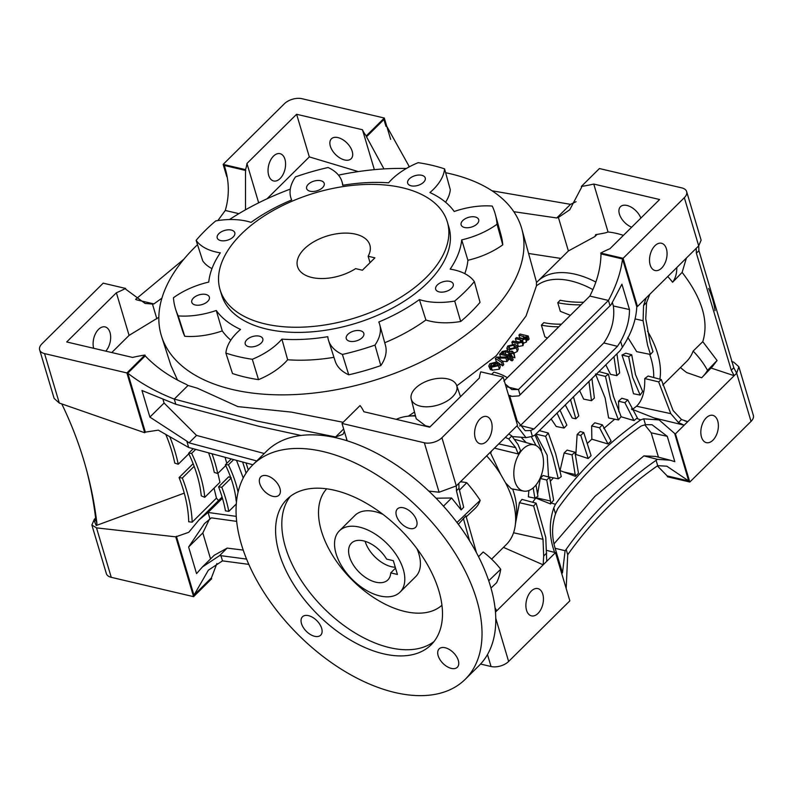 <?xml version="1.0" encoding="UTF-8"?>
<svg xmlns="http://www.w3.org/2000/svg" width="793" height="793" viewBox="0 0 793 793"><rect width="100%" height="100%" fill="white"/><g stroke="black" fill="none" stroke-linecap="round" stroke-linejoin="round"><path stroke-width="1.19" d="M539.309 430.629L548.29 433.028L555.615 453.655L561.275 476.583L558.292 478.833L548.538 476.851L547.2 455.261L535.999 434.336M560.027 470.705L564.13 452.981L567.104 450.097L574.935 452.188L578.464 473.203L575.45 476.365L572.04 454.855L574.935 452.188M550.639 480.935L553.435 477.842M537.624 494.009L540.271 478.486L543.036 475.493L549.618 477.247L553.633 500.214L551.224 502.96L555.417 504.328L553.762 507.916C548.855 522.557 549.143 537.386 554.624 552.424L555.487 552.642L569.85 600.826L508.63 661.461A12.936 7.157 163.4 0 1 491.045 666.516L480.558 664.048M532.638 502.256L535.949 497.726L550.501 500.998L546.754 480.013L549.618 477.247M515.43 523.925L519.435 502.683L521.963 499.392L536.127 503.188L545.762 537.466L546.744 561.295L555.487 552.642M491.591 559.134L506.301 544.563A84.088 48.651 -134.7 0 0 515.391 524.312L516.392 515.083A77.615 44.914 -134.7 0 0 512.635 489.003M535.999 484.969L537.941 496.289L534.898 498.173L528.346 496.834L528.872 490.52M526.215 442.603L521.08 437.24M559.967 410.06L566.856 425.107L564.061 428.071L556.23 426.485L551.095 418.873M542.412 454.3A23.721 14.215 103.2 0 0 534.452 444.913A23.721 14.215 103.2 0 0 518.216 455.598A23.721 14.215 103.2 0 0 514.925 481.529A23.721 14.215 103.2 0 0 523.608 491.075A23.721 14.215 103.2 0 0 539.399 479.715A23.721 14.215 103.2 0 0 542.412 454.3M503.159 377.091L441.929 437.726A12.936 7.157 163.4 0 1 424.354 442.781L342.001 423.442L360.062 405.56A88.4 48.918 163.4 0 1 363.848 411.736L429.687 427.199L479.368 378.003A66.84 36.984 163.4 0 1 480.786 371.838L503.159 377.091L517.522 425.286L508.779 433.949L511.832 435.962L518.047 444.516L520.575 450.692L518.255 453.953L494.435 448.144M491.571 450.989A24.851 14.889 103.2 0 0 490.629 453.209L500.591 474.224A84.088 48.651 -134.7 0 0 486.664 455.836M523.608 491.075L511.316 488.756L505.547 482.848L500.591 474.224M535.781 434.068L545.624 436.338L548.29 433.028M558.292 478.833L552.761 456.481L545.624 436.338M515.391 524.312A84.088 48.651 -134.7 0 0 505.547 482.848M573.418 396.718L578.781 415.889L575.847 418.793L572.209 418.05L565.231 404.836M591.915 378.42L594.373 398.046L591.489 400.713L583.658 399.127L579.594 390.612M616.914 353.787L619.67 372.879L616.815 375.644L610.511 374.365L605.783 364.75M684.865 420.934L687.759 421.658L734.169 375.694L731.275 370.232L696.383 253.205L696.204 248.338L649.794 294.302L646.602 302.49L645.75 318.816L650.161 342.675L652.976 351.646L650.468 354.451L636.72 351.666L627.798 337.392M653.69 377.537A78.695 45.538 -134.7 0 0 649.665 354.293M632.11 409.713L636.521 406.224C642.31 400.703 645.046 391.484 644.739 378.558L648.109 376.041L661.293 379.569L673.088 410.526L681.494 419.527L687.759 421.658L684.19 425.187L654.245 417.961M631.466 409.019L659.132 419.933L643.728 418.823L640.685 419.884C606.962 443.644 578.543 471.785 555.417 504.328M618.887 411.626L618.51 401.218L621.781 398.264L627.709 399.85L637.433 418.01L636.63 418.397L640.685 419.884M603.76 428.507L614.724 419.19M587.167 443.525L591.836 439.183L591.647 425.94L594.79 422.808L602.363 424.83L611.096 441.057L608.003 443.951L599.567 427.794L602.363 424.83M575.242 455.053L575.857 454.448L577.126 434.534L580.169 431.551L583.727 432.502L591.092 455.638L588.168 458.523L580.793 435.407L583.727 432.502M640.149 395.083L633.518 393.734L629.127 376.616L621.98 355.026L625.846 353.202L631.704 354.768L635.48 374.564L642.647 391.474L640.149 395.083L632.636 377.379L628.69 356.652L631.704 354.768M597.972 372.452L599.201 371.669L608.439 374.137L613.455 396.371L621.107 416.632L618.461 419.953L610.61 399.196L605.475 376.397L608.439 374.137M618.461 419.953L608.618 417.951L605.138 397.997L595.513 374.009L605.475 376.397M650.468 354.451L647.584 345.223L643.083 320.699L643.559 305.513L646.226 297.831L637.473 306.494L623.11 258.31L600.737 253.056A66.84 36.984 163.4 0 1 609.936 248.715L659.607 199.519L593.759 184.055L608.053 232.002A80.856 46.777 45.3 0 1 623.397 235.372M516.917 425.881L526.017 437.627L532.43 436.358L534.789 435.139L620.057 350.704L622.396 347.265C631.436 333.595 636.234 319.956 636.799 306.346M591.647 425.94L599.567 427.794M591.836 439.183L607.914 443.931M621.008 416.741L634.033 420.597L624.884 402.715L627.709 399.85M618.51 401.218L624.884 402.715M591.489 400.713L588.931 381.364M616.815 375.644L613.96 356.701M535.007 434.921L541.54 450.186L540.985 450.751M475.245 438.172A14.016 8.396 103.2 0 0 480.161 443.773A14.016 8.396 103.2 0 0 489.618 437.26A14.016 8.396 103.2 0 0 491.482 422.094A14.016 8.396 103.2 0 0 486.565 416.494A14.016 8.396 103.2 0 0 477.108 423.006A14.016 8.396 103.2 0 0 475.245 438.172M508.779 433.949L456.292 485.911L441.929 437.726M540.271 478.486L546.754 480.013M535.781 498.054L550.629 503.961L550.501 500.998M731.562 361.41L733.703 362.153L738.868 366.762L753.35 415.344A12.936 7.157 163.4 0 1 751.04 421.4L689.811 482.035L675.448 433.85L684.19 425.187L678.451 422.54L670.789 413.649L658.646 381.869L661.293 379.569M644.739 378.558L658.646 381.869M564.061 428.071L556.993 413.014M518.255 453.953L515.688 447.619L508.779 438.975L505.617 437.548M490.758 452.882A77.615 44.914 -134.7 0 0 490.243 452.297M536.058 445.547L531.33 436.755M534.898 498.173L533.164 487.903M519.435 502.683L533.639 505.993L536.127 503.188M546.744 561.295L543.175 564.834L543.671 556.002L543.027 539.329L533.639 505.993M495.03 607.835L496.765 610.798L543.175 564.834L503.466 547.378M621.98 355.026L628.69 356.652M577.126 434.534L580.793 435.407M575.857 454.448L588.168 458.523M575.847 418.793L570.494 399.613M575.45 476.365L560.116 470.616M564.13 452.981L572.04 454.855M546.813 550.431L554.624 552.424M553.762 507.916L555.506 513.765C551.849 525.035 551.65 536.306 554.922 547.576L562.475 572.933L565.102 550.729L566.133 549.41L567.719 554.743C592.113 520.267 622.109 490.57 657.694 465.66L666.834 466.195L688.711 480.974L674.704 433.513L659.132 419.933M566.172 588.485L567.719 554.743M566.133 549.41C590.507 514.885 620.503 485.187 656.098 460.317L657.694 465.66M643.728 418.823L645.472 424.671L641.21 425.98C608.489 449.205 580.674 476.752 557.757 508.62L555.506 513.765M656.098 460.317L657.397 459.335L670.214 460.218L674.823 461.675L667.27 436.328L652.054 424.741L645.472 424.671M526.542 610.273A14.016 8.396 103.2 0 0 531.469 615.874A14.016 8.396 103.2 0 0 540.925 609.361A14.016 8.396 103.2 0 0 542.789 594.195A14.016 8.396 103.2 0 0 537.872 588.594A14.016 8.396 103.2 0 0 528.406 595.107A14.016 8.396 103.2 0 0 526.542 610.273M496.765 610.798L495.456 612.077M680.463 367.536A54.509 31.532 45.3 0 0 686.679 372.561L701.636 377.755A103.021 59.604 45.3 0 0 702.578 376.824A103.021 59.604 45.3 0 0 707.515 370.361L717.07 360.518L702.776 341.664C709.031 321.452 702.142 298.366 682.129 272.396L686.391 258.052M696.204 248.338L698.702 245.86L698.92 250.687L733.803 367.724L736.667 373.216L734.169 375.694L711.073 368.041M702.578 376.824L712.094 366.99L717.07 360.518M701.478 437.042A14.016 8.396 103.2 0 0 706.394 442.643A14.016 8.396 103.2 0 0 715.861 436.12A14.016 8.396 103.2 0 0 717.724 420.954A14.016 8.396 103.2 0 0 712.808 415.354A14.016 8.396 103.2 0 0 703.341 421.876A14.016 8.396 103.2 0 0 701.478 437.042M682.129 272.396L672.613 282.239A80.856 46.777 45.3 0 0 667.765 276.499M659.875 379.193A80.856 46.777 -134.7 0 0 647.524 331.147M702.776 341.664L693.132 351.101A80.856 46.777 45.3 0 1 686.46 361.608L662.77 385.061M634.033 420.597L636.63 418.397M368.13 256.248L374.901 257.844L362.401 270.215L355.631 268.629A37.727 20.876 163.4 0 1 311.827 277.471A37.727 20.876 163.4 0 1 297.544 266.597A37.727 20.876 163.4 0 1 314.623 241.31A37.727 20.876 163.4 0 1 355.561 234.163A37.727 20.876 163.4 0 1 369.855 245.037A37.727 20.876 163.4 0 1 368.13 256.248L370.034 262.661M402.418 187.763A118.583 65.621 163.4 0 1 447.341 221.941A118.583 65.621 163.4 0 1 393.655 301.439A118.583 65.621 163.4 0 1 264.971 323.881A118.583 65.621 163.4 0 1 220.058 289.703A118.583 65.621 163.4 0 1 273.744 210.204A118.583 65.621 163.4 0 1 402.418 187.763M447.341 221.941L448.878 227.105A118.583 65.621 163.4 0 1 395.192 306.604A118.583 65.621 163.4 0 1 266.517 329.036A118.583 65.621 163.4 0 1 221.594 294.857L220.058 289.703M349.733 341.258A9.159 5.075 -16.6 0 0 359.675 339.523A9.159 5.075 -16.6 0 0 363.828 333.377A9.159 5.075 -16.6 0 0 360.359 330.731A9.159 5.075 -16.6 0 0 350.417 332.465A9.159 5.075 -16.6 0 0 346.263 338.611A9.159 5.075 -16.6 0 0 349.733 341.258M195.256 304.978A9.159 5.075 -16.6 0 0 205.199 303.243A9.159 5.075 -16.6 0 0 209.352 297.097A9.159 5.075 -16.6 0 0 205.873 294.461A9.159 5.075 -16.6 0 0 195.93 296.195A9.159 5.075 -16.6 0 0 191.787 302.331A9.159 5.075 -16.6 0 0 195.256 304.978M411.151 185.81A9.159 5.075 -16.6 0 0 421.093 184.075A9.159 5.075 -16.6 0 0 425.236 177.939A9.159 5.075 -16.6 0 0 421.767 175.293A9.159 5.075 -16.6 0 0 411.825 177.027A9.159 5.075 -16.6 0 0 407.671 183.173A9.159 5.075 -16.6 0 0 411.151 185.81M220.692 240.586A9.159 5.075 -16.6 0 0 230.634 238.862A9.159 5.075 -16.6 0 0 234.787 232.716A9.159 5.075 -16.6 0 0 231.318 230.069A9.159 5.075 -16.6 0 0 221.366 231.804A9.159 5.075 -16.6 0 0 217.223 237.95A9.159 5.075 -16.6 0 0 220.692 240.586M328.599 340.633A58.95 32.622 -16.6 0 0 342.398 354.451A166.748 92.275 -16.6 0 0 374.97 345.084A58.95 32.622 -16.6 0 0 379.768 324.724L385.497 345.51A58.494 32.374 163.4 0 1 380.818 365.583A166.302 92.028 163.4 0 1 348.742 374.811A58.494 32.374 163.4 0 1 335.181 361.152L328.599 340.633A58.95 32.622 -16.6 0 1 327.796 336.678A130.439 72.183 163.4 0 1 281.902 339.136L287.651 359.764A58.494 32.374 163.4 0 1 258.518 379.649A166.302 92.028 163.4 0 1 232.498 373.533L225.886 353.083A166.748 92.275 -16.6 0 0 252.313 359.288A58.95 32.622 -16.6 0 0 281.902 339.136M379.768 324.724A58.95 32.622 -16.6 0 0 378.786 322.008A130.439 72.183 163.4 0 0 419.408 299.585A58.95 32.622 -16.6 0 0 454.706 301.072A166.748 92.275 -16.6 0 0 474.353 281.614A58.95 32.622 -16.6 0 0 450.156 269.134A130.439 72.183 163.4 0 0 461.714 239.882A58.95 32.622 -16.6 0 0 497.042 224.211A166.748 92.275 -16.6 0 0 495.328 214.378A166.748 92.275 -16.6 0 0 492.245 206.061A58.95 32.622 -16.6 0 0 454.211 211.483A130.439 72.183 163.4 0 0 429.935 192.54A58.95 32.622 -16.6 0 0 444.586 168.879A166.748 92.275 -16.6 0 0 431.878 165.281A166.748 92.275 -16.6 0 0 418.159 162.674A58.95 32.622 -16.6 0 0 388.57 182.826A130.439 72.183 163.4 0 0 342.675 185.294A58.95 32.622 -16.6 0 0 342.1 182.063A58.95 32.622 -16.6 0 0 328.074 167.511A166.748 92.275 -16.6 0 0 295.502 176.879A58.95 32.622 -16.6 0 0 290.922 197.963A58.95 32.622 -16.6 0 0 291.695 199.955A130.439 72.183 163.4 0 0 251.064 222.377A58.95 32.622 -16.6 0 0 246.881 221.217A58.95 32.622 -16.6 0 0 215.765 220.89A166.748 92.275 -16.6 0 0 196.119 240.348A58.95 32.622 -16.6 0 0 215.825 251.966A58.95 32.622 -16.6 0 0 220.315 252.828A130.439 72.183 163.4 0 0 208.757 282.08A58.95 32.622 -16.6 0 0 173.439 297.762A166.748 92.275 -16.6 0 0 175.749 309.647A166.748 92.275 -16.6 0 0 178.227 315.901A58.95 32.622 -16.6 0 0 216.261 310.479L222.268 330.919A58.494 32.374 163.4 0 1 184.759 336.301A166.302 92.028 163.4 0 1 182.34 330.166L175.749 309.647M225.886 353.083A58.95 32.622 -16.6 0 1 240.537 329.422A130.439 72.183 163.4 0 1 216.261 310.479M310.113 191.232A9.159 5.075 -16.6 0 0 320.065 189.497A9.159 5.075 -16.6 0 0 324.208 183.352A9.159 5.075 -16.6 0 0 320.739 180.715A9.159 5.075 -16.6 0 0 310.797 182.449A9.159 5.075 -16.6 0 0 306.643 188.595A9.159 5.075 -16.6 0 0 310.113 191.232M439.163 291.893A9.159 5.075 -16.6 0 0 449.106 290.159A9.159 5.075 -16.6 0 0 453.249 284.013A9.159 5.075 -16.6 0 0 449.78 281.376A9.159 5.075 -16.6 0 0 439.837 283.111A9.159 5.075 -16.6 0 0 435.694 289.257A9.159 5.075 -16.6 0 0 439.163 291.893M248.705 346.67A9.159 5.075 -16.6 0 0 258.647 344.935A9.159 5.075 -16.6 0 0 262.8 338.799A9.159 5.075 -16.6 0 0 259.331 336.153A9.159 5.075 -16.6 0 0 249.389 337.887A9.159 5.075 -16.6 0 0 245.235 344.033A9.159 5.075 -16.6 0 0 248.705 346.67M464.599 227.512A9.159 5.075 -16.6 0 0 474.541 225.777A9.159 5.075 -16.6 0 0 478.694 219.631A9.159 5.075 -16.6 0 0 475.215 216.985A9.159 5.075 -16.6 0 0 465.273 218.719A9.159 5.075 -16.6 0 0 461.129 224.865A9.159 5.075 -16.6 0 0 464.599 227.512M211.969 268.639A58.494 32.374 163.4 0 1 202.76 260.927L196.119 240.348M444.586 168.879L450.295 189.735A58.494 32.374 163.4 0 1 445.567 202.235M474.353 281.614L480.033 302.341A166.302 92.028 163.4 0 1 460.683 321.502A58.494 32.374 163.4 0 1 425.891 319.995A130.439 72.183 163.4 0 1 384.734 342.745M425.891 319.995L419.408 299.585M333.952 357.326A130.439 72.183 163.4 0 1 287.651 359.764M230.803 340.157A130.439 72.183 163.4 0 1 222.268 330.919M495.328 214.378L501.057 235.154A166.302 92.028 163.4 0 1 502.752 244.839A58.494 32.374 163.4 0 1 467.9 260.273A130.439 72.183 163.4 0 1 464.787 273.635M445.636 172.725A187.971 104.022 163.4 0 1 450.335 173.756A187.971 104.022 163.4 0 1 521.863 229.098A187.971 104.022 163.4 0 1 435.526 354.451A187.971 104.022 163.4 0 1 232.458 389.512A187.971 104.022 163.4 0 1 161.613 336.49A187.971 104.022 163.4 0 1 197.516 244.68M229.474 219.552A187.971 104.022 163.4 0 1 290.288 189.111M338.482 175.134A187.971 104.022 163.4 0 1 406.393 168.463M343.161 422.292L291.309 412.092L237.831 406.601L197.358 388.193L188.02 385.467L185.83 384.169C169.831 376.883 156.29 367.466 145.218 355.908L144.96 355.046L126.9 372.938L44.547 353.599A12.936 7.157 163.4 0 1 39.65 349.872A12.936 7.157 163.4 0 1 41.96 343.805L103.189 283.17L125.562 288.424A66.84 36.984 163.4 0 1 116.373 292.766L129.081 335.399L158.828 317.279M161.613 336.49L170.961 365.613L177.394 379.807M595.712 281.971A80.856 46.777 -134.7 0 0 575.341 274.259A80.856 46.777 -134.7 0 0 537.694 281.346A80.856 46.777 -134.7 0 0 536.445 282.665L536.445 285.857L526.037 316.03L496.24 355.76L456.788 385.844M414.511 412.023L408.345 416.176M499.273 363.472L500.264 366.802L499.382 369.151L491.878 370.242L491.016 367.337L495.506 362.897L491.095 364.096L490.798 365.969L489.608 366.971L488.775 366.049L489.816 363.769L496.864 361.905L499.273 363.472L498.361 365.712L491.016 367.337M491.65 368.834L490.451 369.806L488.775 366.049M497.082 361.965L496.23 361.43L495.347 358.466L496.705 357.128L507.024 356.949L505.894 358.069L497.726 358.109L502.703 361.231L503.743 364.73L502.603 365.841L499.243 363.392M507.024 356.949L508.075 360.488L506.945 361.598L502.703 361.261M500.532 357.058L499.679 354.184L500.75 353.123L508.947 355.046L509.998 358.575L508.928 359.635A71.727 41.504 -134.7 0 0 507.689 359.199M511.971 355.76L513.18 359.804L512.109 360.865A71.727 41.504 -134.7 0 0 510.593 360.26L509.463 356.473L510.533 355.413L511.971 355.76L510.9 356.81L509.463 356.473M447.767 378.915A23.721 13.124 163.4 0 1 456.659 385.457A23.721 13.124 163.4 0 1 446.241 401.516A23.721 13.124 163.4 0 1 420.28 406.135A23.721 13.124 163.4 0 1 411.21 399.008A23.721 13.124 163.4 0 1 422.263 383.267A23.721 13.124 163.4 0 1 447.767 378.915M411.21 399.008L416.206 418.744L425.494 425.742L430.044 426.852M592.767 289.544A78.695 45.538 -134.7 0 0 570.861 280.93A78.695 45.538 -134.7 0 0 536.445 285.857M570.236 315.247L560.344 311.352L557.766 302.728L560.165 300.24A86.239 47.729 163.4 0 0 583.539 302.222M547.18 337.957L544.9 336.866L541.401 325.12A68.991 38.183 163.4 0 0 558.5 326.785M518.216 349.257L517.175 345.718L518.216 349.257L517.294 351.477L514.102 353.093M509.671 357.167A71.727 41.504 -134.7 0 0 509.621 357.147L508.62 353.787L509.582 352.835L504.923 351.745L501.582 352.27L502.217 351.497L506.043 350.694L510.652 351.775L511.396 351.031L512.694 351.339L511.941 352.082L513.943 352.548L513.686 353.797L510.87 353.143L509.909 354.094L508.62 353.787M513.943 352.548L514.885 357.802A71.737 41.504 -134.7 0 0 512.278 356.791M519.94 342.318A72.044 41.682 -134.7 0 0 516.203 341.357L515.391 338.621L516.461 337.56L521.685 338.789L524.53 338.205L524.976 337.104L518.919 335.122L519.99 334.061L528.188 335.994L527.117 337.055L525.838 336.747L527.028 340.286M526.73 339.731L526.483 342.041L523.301 343.151L523.053 345.599L518.374 346.511A71.915 41.603 -134.7 0 0 517.304 346.174M528.188 335.994L529.109 339.087L528.059 340.197A72.203 41.781 -134.7 0 0 526.869 339.781M523.677 338.76A72.203 41.781 -134.7 0 0 519.693 337.729L518.919 335.122M528.059 340.197L527.117 337.055M526.483 342.041L525.521 338.809L522.379 340.058L523.608 343.775M525.838 336.747L525.521 338.809M523.053 345.599L522.052 342.249L517.462 343.428L511.862 342.12L512.932 341.059L517.998 342.249L521.011 341.684L521.467 340.544L520.069 339.721L515.391 338.621M522.379 340.058L522.052 342.249M518.374 346.511L517.462 343.428M512.427 344.003L511.862 342.12M520.723 341.932L520.069 339.721M507.768 345.996L514.796 344.231L517.224 345.926L516.253 347.988L509.344 349.763L506.846 348.246L507.768 345.996M517.294 351.477L516.253 347.988M509.899 351.596L509.344 349.763M514.964 347.681L515.48 346.353L513.735 345.292L509.066 346.293L508.561 347.602L510.355 348.692L514.964 347.681M514.548 348.028L513.735 345.292M509.721 348.514L509.066 346.293M514.28 348.206L510.89 348.533M503.277 353.718L502.901 352.449M503.823 353.847L503.277 352.023M501.919 353.391L501.582 352.27M512.982 352.32L512.694 351.339M514.885 357.802L513.686 353.797M511.634 355.68L510.87 353.143M510.355 355.591L509.909 354.094M512.109 360.865L510.9 356.81M508.947 355.046L507.877 356.107L499.679 354.184M508.928 359.635L507.877 356.107M506.945 361.598L505.894 358.069M502.703 361.231L501.563 362.351L495.347 358.466M502.603 365.841L501.563 362.351M491.164 367.199L490.451 365.474M491.819 366.544L491.095 364.096M490.451 369.806L489.608 366.971M499.382 369.151L498.361 365.712M492.245 370.351L491.382 367.437M496.795 363.204L493.375 366.594L497.072 365.404L497.687 363.908L496.795 363.204L497.36 365.077M467.9 260.273L461.714 239.882M454.706 301.072L460.683 321.502M497.042 224.211L502.752 244.839M178.227 315.901L184.759 336.301M252.313 359.288L258.518 379.649M374.97 345.084L380.818 365.583M342.398 354.451L348.742 374.811M537.694 281.346L568.393 250.965L594.919 236.552L595.712 234.619A88.4 48.918 -16.6 0 0 605.644 232.805L608.053 232.002M594.919 236.552L597.079 234.411M415.512 416.018A84.088 48.651 -134.7 0 0 408.306 416.176A84.088 48.651 -134.7 0 0 396.252 419.348M161.921 298.138L153.911 303.917L152.454 304.056L156.875 318.885M513.805 211.691L556.755 217.966L558.401 217.451L568.393 250.965M528.574 253.473L560.839 258.429M408.157 167.472L409.178 166.461L384.972 123.084L383.931 119.515L385.963 126.325M492.017 190.786L570.504 204.346L576.085 201.7M556.755 217.966L570.504 204.346M344.36 431.362L342.992 434.326L335.598 436.973L343.656 428.993M335.816 437.726L335.598 436.973L257.071 421.053L174.262 399.087L188.02 385.467M256.763 460.931L189.031 442.851L186.791 441.126L188.694 447.49L158.303 430.153L145.347 432.126L127.782 373.176C140.956 383.485 156.449 392.129 174.262 399.087L175.808 404.281L258.617 426.218L301.043 435.476M136.386 299.804L153.911 303.917M135.633 299.328L183.897 259.172M217.877 220.553L225.281 210.462L238.871 213.654M236.651 521.368L211.394 517.859L204.475 523.588L188.615 547.011L196.545 573.617L202.443 566.945L219.502 555.685L220.95 555.675L222.496 560.869L248.804 564.368M111.763 352.538L129.081 335.399M267.013 198.805L309.32 156.905L358.277 171.595M116.373 292.766L66.701 341.961L132.54 357.425A88.4 48.918 163.4 0 1 144.96 355.046M105.786 351.14A14.016 8.396 103.2 0 0 110.009 332.505A14.016 8.396 103.2 0 0 105.082 326.904A14.016 8.396 103.2 0 0 95.705 333.268A14.016 8.396 103.2 0 0 93.673 348.296M39.65 349.872L54.132 398.443L59.297 403.052L144.722 432.74L145.347 432.126M188.803 453.774L178.227 464.252A155.24 89.817 -134.7 0 0 169.752 436.596M165.767 434.366A150.928 87.329 45.3 0 1 174.777 463.112L178.227 464.252M218.521 500.581L216.449 498.133L192.184 522.171A155.24 89.817 -134.7 0 0 182.331 478.02L179.089 477.584A150.928 87.329 45.3 0 1 188.704 521.774L192.184 522.171M184.263 493.137L96.211 525.511A21.56 17.952 165.2 0 0 96.934 523.539A539.022 448.897 -14.8 0 0 87.161 472.281A539.022 448.897 -14.8 0 0 61.765 403.915M86.546 469.971A539.022 448.897 165.2 0 1 95.715 518.919A21.56 17.952 -14.8 0 1 94.615 521.695L96.211 525.511M236.235 516.372L208.063 512.466L199.023 519.881L188.754 532.301L175.759 536.851L96.508 527.87L91.869 525.025L94.298 519.346L95.606 518.047M209.967 518.83L208.063 512.466L222.436 498.232M236.284 503.981L228.8 511.386A144.019 83.334 -134.7 0 0 221.822 487.289L218.581 486.833A139.707 80.836 45.3 0 1 225.46 510.851A1138.411 658.686 45.3 0 1 228.8 511.386M193.125 463.687L179.089 477.584M194.146 466.324L182.331 478.02M214.031 488.151L216.449 498.133M231.288 477.921L228.721 476.791L218.581 486.833M230.981 478.229L221.822 487.289M188.694 447.49L252.888 464.767M248.268 470.011A211.999 122.657 -134.7 0 0 246.048 463.053M242.668 462.2A207.687 120.169 45.3 0 1 246.038 473.153M225.192 457.64L226.768 463.38M225.727 465.59L217.718 473.52A144.019 83.334 -134.7 0 0 212.118 454.102M208.698 453.16A139.707 80.836 45.3 0 1 214.279 472.41L217.718 473.52M226.828 176.73L223.15 164.379L284.37 103.754A12.936 7.157 163.4 0 1 301.955 98.699L384.298 118.028L390.652 139.35M284.935 159.274A14.016 8.396 103.2 0 0 280.018 153.673A14.016 8.396 103.2 0 0 270.562 160.196A14.016 8.396 103.2 0 0 268.698 175.362A14.016 8.396 103.2 0 0 273.615 180.963A14.016 8.396 103.2 0 0 283.071 174.44A14.016 8.396 103.2 0 0 284.935 159.274M384.298 118.028L366.237 135.92A88.4 48.918 163.4 0 1 362.46 129.745L296.612 114.281L246.94 163.467L258.667 202.82M296.612 114.281L309.32 156.905M220.95 555.675L246.573 559.095M176.383 536.237L193.958 595.186L208.39 570.157L222.496 560.869M503.862 381.146L589.843 296.067L590.775 294.213C597.387 280.643 600.797 267.211 600.995 253.909L600.737 253.056M246.94 163.467A66.84 36.984 163.4 0 1 245.513 169.633L245.513 209.798M152.454 304.056L145.119 303.461L125.819 289.286L125.562 288.424M650.171 264.941A14.016 8.396 103.2 0 0 655.097 270.542A14.016 8.396 103.2 0 0 664.554 264.019A14.016 8.396 103.2 0 0 666.417 248.853A14.016 8.396 103.2 0 0 661.501 243.253A14.016 8.396 103.2 0 0 652.034 249.775A14.016 8.396 103.2 0 0 650.171 264.941M593.759 184.055A88.4 48.918 163.4 0 1 581.348 186.434L599.409 168.542L681.752 187.882A12.936 7.157 163.4 0 1 686.649 191.609A12.936 7.157 163.4 0 1 684.339 197.675L623.11 258.31M649.794 294.302L646.226 297.831M600.995 253.909L622.525 258.964L636.67 306.405L637.473 306.494M478.536 556.676L483.175 551.987A54.658 31.621 -134.7 0 1 500.72 569.235L488.736 580.754M458.354 524.312L465.947 515.866L476.454 552.681M466.205 516.867L475.156 508.372A54.658 31.621 -134.7 0 0 480.181 500.333L457.006 522.508M469.575 540.776L463.34 518.305M458.79 483.443L459.008 488.27L463.687 507.262L461.159 509.919L451.604 498.004L443.495 506.172M715.038 310.717A80.856 46.777 -134.7 0 0 708.615 288.474M631.654 227.194A14.016 8.108 45.3 0 1 620.77 217.312A14.016 8.108 45.3 0 1 620.473 206.695A14.016 8.108 45.3 0 1 626.995 205.466A14.016 8.108 45.3 0 1 640.863 218.085M684.339 197.675L698.702 245.86L701.131 240.19L686.649 191.609M738.868 366.762L736.667 373.216L751.04 421.4M346.006 440.442L346.769 439.421M428.785 491.075L439.094 492.235L456.292 485.911L456.471 490.778L461.159 509.919M342.001 423.442L347.175 440.809M451.604 498.004L436.031 498.202M558.401 217.451L569.721 209.798L581.606 187.287L581.348 186.434M366.237 135.92L366.495 136.783L383.931 119.515M344.618 159.968A14.016 8.108 45.3 0 1 332.317 150.462A14.016 8.108 45.3 0 1 331.415 138.815A14.016 8.108 45.3 0 1 337.947 137.585A14.016 8.108 45.3 0 1 350.238 147.092A14.016 8.108 45.3 0 1 351.14 158.739A14.016 8.108 45.3 0 1 344.618 159.968M126.9 372.938L144.722 432.74M186.791 441.126L149.887 417.098L141.957 390.493L175.808 404.281M127.782 373.176L145.218 355.908M622.525 258.964C620.83 272.386 616.131 286.214 608.439 300.438L610.025 305.771L611.234 304.492L621.91 284.191L629.473 309.538C629.543 320.025 626.609 330.651 620.651 341.416L622.396 347.265M589.843 296.067L608.439 300.438L518.473 389.532L520.059 394.864L610.025 305.771M620.651 341.416L617.469 346.333L534.016 428.973L530.686 430.51L532.43 436.358M507.262 386.895L518.473 389.532L511.862 389.581L505.21 383.971M530.686 430.51L525.204 430.698L517.125 420.796L509.562 395.439L511.862 396.361L518.939 395.895L520.059 394.864M225.281 210.462C229.633 195.534 229.286 180.526 224.241 165.44L245.771 170.495M245.513 169.633L223.15 164.379M362.46 129.745L374.355 169.662M366.495 136.783L383.951 168.919M675.448 433.85L674.575 433.543M550.629 503.961L551.224 502.96M193.958 595.186L211.394 577.919L211.652 578.781L193.591 596.663L111.248 577.324A12.936 7.157 163.4 0 1 106.351 573.597L91.869 525.025M689.811 482.035L667.438 476.781L667.181 475.919L688.711 480.974M211.394 577.919L216.905 563.516M667.181 475.919L657.367 465.878M175.759 536.851L193.591 596.663M459.008 488.27L456.471 490.778M698.92 250.687L696.383 253.205M733.803 367.724L731.275 370.232M646.602 302.49L643.559 305.513M546.714 552.989L543.671 556.002M511.832 435.962L508.779 438.975M681.494 419.527L678.451 422.54M491.571 374.375L493.91 372.145A68.991 38.183 -16.6 0 1 507.302 377.686M504.685 380.313A64.679 35.794 -16.6 0 0 503.981 379.857M561.147 324.178A64.679 35.794 163.4 0 1 543.81 322.632L541.401 325.12M580.863 304.839A90.561 50.118 163.4 0 1 557.766 302.728M264.257 453.507L196.535 435.416L189.031 442.851M196.535 435.416L164.082 403.032L149.887 417.098M164.082 403.032L163.021 399.464M209.411 519.256L202.82 532.955L210.551 558.906M202.82 532.955L188.615 547.011M202.443 566.945L214.259 555.249L227.165 548.102L219.502 555.685M227.165 548.102L243.213 550.094M612.315 302.42L613.376 305.989L629.473 309.538M613.376 305.989C614.932 319.014 611.74 331.335 603.82 342.943L617.469 346.333M603.82 342.943L520.436 425.524L534.016 428.973M520.436 425.524L519.593 426.01M555.13 548.28L565.102 550.729M554.099 543.76L594.978 496.289L643.916 455.886L657.397 459.335M643.916 455.886L655.514 456.431L670.214 460.218M658.448 457.184L651.192 432.819L667.27 436.328M651.192 432.819L644.788 424.81M693.132 351.101A54.509 31.532 45.3 0 1 707.515 370.361M676.806 267.548A54.509 31.532 45.3 0 1 672.613 282.239M480.181 500.333A106.401 61.567 -134.7 0 0 466.78 482.719A54.658 31.621 -134.7 0 0 460.426 481.827M466.78 482.719L459.444 490.114M490.996 588.019L496.587 582.726A106.401 61.567 -134.7 0 0 500.72 569.235M95.715 518.919L96.934 523.539M236.621 460.644L243.233 477.971M217.916 473.332L219.948 482.293L204.763 497.33A133.68 77.347 -134.7 0 0 191.658 453.358L188.575 453.299A129.368 74.849 45.3 0 1 201.263 495.843L204.763 497.33M193.145 448.779L188.575 453.299M195.584 449.472L191.658 453.358M231.011 459.177L225.351 464.787A107.808 62.379 45.3 0 1 236.195 501.196L236.522 501.335M233.469 459.821L228.414 464.827L225.351 464.787M238.069 492.126A112.12 64.867 -134.7 0 0 228.414 464.827M403.439 507.798A12.936 7.484 -134.7 0 0 397.412 508.928A12.936 7.484 -134.7 0 0 398.245 519.673A12.936 7.484 -134.7 0 0 409.594 528.445A12.936 7.484 -134.7 0 0 415.611 527.315A12.936 7.484 -134.7 0 0 414.779 516.56A12.936 7.484 -134.7 0 0 403.439 507.798M266.775 475.701A12.936 7.484 -134.7 0 0 260.758 476.841A12.936 7.484 -134.7 0 0 261.591 487.586A12.936 7.484 -134.7 0 0 272.931 496.359A12.936 7.484 -134.7 0 0 278.958 495.219A12.936 7.484 -134.7 0 0 278.125 484.473A12.936 7.484 -134.7 0 0 266.775 475.701M308.497 615.655A12.936 7.484 -134.7 0 0 302.47 616.785A12.936 7.484 -134.7 0 0 303.313 627.531A12.936 7.484 -134.7 0 0 314.652 636.303A12.936 7.484 -134.7 0 0 320.679 635.173A12.936 7.484 -134.7 0 0 319.847 624.418A12.936 7.484 -134.7 0 0 308.497 615.655M445.151 647.742A12.936 7.484 -134.7 0 0 439.134 648.872A12.936 7.484 -134.7 0 0 439.966 659.627A12.936 7.484 -134.7 0 0 451.306 668.39A12.936 7.484 -134.7 0 0 457.333 667.26A12.936 7.484 -134.7 0 0 456.5 656.515A12.936 7.484 -134.7 0 0 445.151 647.742M465.243 679.294L478.992 665.674A150.928 87.329 -134.7 0 0 469.258 540.281A150.928 87.329 -134.7 0 0 336.876 437.964A150.928 87.329 -134.7 0 0 266.587 451.197L252.848 464.807A150.928 87.329 -134.7 0 0 262.572 590.21A150.928 87.329 -134.7 0 0 394.954 692.517A150.928 87.329 -134.7 0 0 465.243 679.294A150.928 87.329 -134.7 0 0 455.519 553.891A150.928 87.329 -134.7 0 0 323.128 451.574A150.928 87.329 -134.7 0 0 252.848 464.807M334.676 490.302A102.416 59.257 -134.7 0 0 286.977 499.283A102.416 59.257 -134.7 0 0 293.579 584.372A102.416 59.257 -134.7 0 0 383.416 653.799A102.416 59.257 -134.7 0 0 431.105 644.818A102.416 59.257 -134.7 0 0 424.503 559.729A102.416 59.257 -134.7 0 0 334.676 490.302M290.288 496.398A102.416 59.257 -134.7 0 0 301.756 581.269A102.416 59.257 -134.7 0 0 389.631 647.633A102.416 59.257 -134.7 0 0 434.019 641.537M326.686 488.815A81.947 47.411 -134.7 0 0 333.506 556.874A81.947 47.411 -134.7 0 0 404.787 611.472A81.947 47.411 -134.7 0 0 441.959 605.218M400.009 592.173A43.119 24.95 -134.7 0 0 397.234 556.339A43.119 24.95 -134.7 0 0 359.407 527.107A43.119 24.95 -134.7 0 0 339.325 530.894A43.119 24.95 -134.7 0 0 342.1 566.717A43.119 24.95 -134.7 0 0 379.926 595.949A43.119 24.95 -134.7 0 0 400.009 592.173L415.631 576.699A43.119 24.95 -134.7 0 0 416.989 548.736M382.92 514.34A43.119 24.95 -134.7 0 0 375.02 511.644A43.119 24.95 -134.7 0 0 354.947 515.42L339.325 530.894M390.731 572.883L397.432 574.449L393.328 560.681L386.627 559.115A25.872 14.968 -134.7 0 0 363.511 540.876A25.872 14.968 -134.7 0 0 351.458 543.146A25.872 14.968 -134.7 0 0 353.123 564.646A25.872 14.968 -134.7 0 0 375.823 582.181A25.872 14.968 -134.7 0 0 387.876 579.911A25.872 14.968 -134.7 0 0 390.731 572.883L395.538 568.115M365.117 541.312A25.872 14.968 -134.7 0 0 391.445 566.717A25.872 14.968 -134.7 0 0 395.281 567.243M630.207 419.467L633.756 420.231M636.521 406.224L670.789 413.649M498.688 443.931L515.688 447.619M513.557 532.777L543.027 539.329M635.431 318.994L643.083 320.699M563.764 471.974L575.361 474.581M508.63 661.461L495.774 618.332M491.045 666.516L487.487 654.572M523.866 338.68L523.093 336.103M505.686 354.283L504.923 351.745M500.224 359.675L499.768 358.119M439.094 492.235L424.354 442.781M59.297 403.052L44.547 353.599M111.248 577.324L96.508 527.87M534.452 444.913L515.202 439.5M526.017 437.627L512.556 436.576M536.583 282.516L521.863 229.098M456.659 385.457L460.515 396.669M506.846 348.246L507.728 351.2M342.972 185.245L342.1 182.063M291.576 200.005L290.922 197.963M415.383 415.482L408.306 416.176M199.023 519.881L222.05 497.082M346.828 439.629L346.144 440.303M511.753 396.341L509.701 395.905"/></g></svg>
